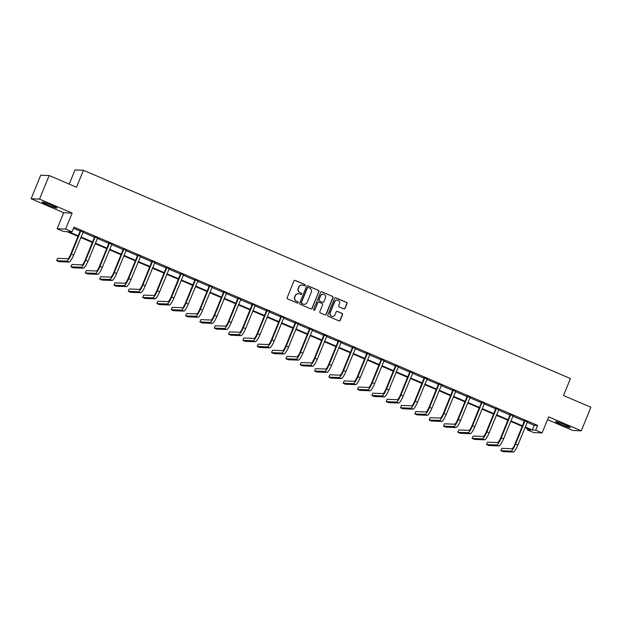 <?xml version="1.0" encoding="UTF-8"?>
<svg xmlns="http://www.w3.org/2000/svg" width="622" height="622" viewBox="0 0 622 622"><rect width="100%" height="100%" fill="white"/><g stroke="black" fill="none" stroke-linecap="round" stroke-linejoin="round"><path stroke-width="0.93" d="M305.184 285.459A0.7 0.684 92.3 0 0 304.819 284.534L295.24 280.436A1.003 0.98 92.3 0 0 293.965 280.981L287.162 297.643A1.003 0.98 92.3 0 0 287.683 298.957L297.269 303.054A0.7 0.684 92.3 0 0 298.163 302.673A0.7 0.684 92.3 0 0 297.798 301.756L296.554 301.227A3.211 3.126 92.3 0 1 294.882 297.028L295.442 295.637A3.211 3.126 92.3 0 1 299.54 293.911L300.776 294.439A0.7 0.684 92.3 0 0 301.678 294.066A0.7 0.684 92.3 0 0 301.305 293.149L300.068 292.612A3.211 3.126 92.3 0 1 298.389 288.421L298.957 287.03A3.211 3.126 92.3 0 1 303.054 285.304L304.29 285.832A0.7 0.684 92.3 0 0 305.184 285.459M304.415 285.871A0.7 0.684 92.3 0 0 304.593 284.526L295.015 280.429A1.003 0.98 92.3 0 0 294.789 280.367M297.386 303.093A0.7 0.684 92.3 0 0 297.565 301.748L296.554 301.227M300.9 294.478A0.7 0.684 92.3 0 0 301.079 293.141L300.068 292.612M564.605 424.639A7.969 0.622 -157.8 0 0 555.446 421.553A7.969 0.622 -157.8 0 0 561.052 424.492A7.969 0.622 -157.8 0 0 570.203 427.578A7.969 0.622 -157.8 0 0 564.605 424.639M51.331 205.105A7.969 0.622 -157.8 0 0 42.172 202.018A7.969 0.622 -157.8 0 0 47.777 204.965A7.969 0.622 -157.8 0 0 56.929 208.043A7.969 0.622 -157.8 0 0 51.331 205.105M343.834 308.885A1.003 0.98 92.3 0 0 345.117 308.349L347.022 303.676A1.003 0.98 92.3 0 0 346.501 302.362L335.857 297.814A1.003 0.98 92.3 0 0 334.582 298.35L327.778 315.012A1.003 0.98 92.3 0 0 328.307 316.326L338.943 320.874A1.003 0.98 92.3 0 0 340.218 320.338L342.528 314.693A1.003 0.98 92.3 0 0 341.999 313.379L337.451 311.428A1.003 0.98 92.3 0 0 336.168 311.972L335.025 314.771A2.682 2.612 92.3 0 1 332.506 316.419A2.682 2.612 92.3 0 1 330.204 312.71L334.683 301.74A2.682 2.612 92.3 0 1 337.202 300.092A2.682 2.612 92.3 0 1 339.503 303.8L338.757 305.627A1.003 0.98 92.3 0 0 339.278 306.941L343.834 308.885M527.145 422.284L534.205 425.308L537.626 425.44L535.697 430.16L542.127 432.904L533.699 432.57L527.269 429.825L530.683 429.957L525.007 427.532M49.154 175.536L39.536 199.11L31.1 198.776L40.718 175.202L49.154 175.536L76.529 187.245L83.449 170.265L570.452 378.565L563.524 395.538L590.9 407.247L581.282 430.821L548.674 416.872L542.127 432.904M31.1 198.776L63.708 212.724L72.136 213.058L39.536 199.11M72.136 213.058L65.598 229.09L72.028 231.843L68.607 231.703L78.232 235.816M537.626 425.44L73.948 227.123L72.028 231.843M318.985 291.679A1.003 0.98 92.3 0 0 318.456 290.373L307.82 285.817A1.003 0.98 92.3 0 0 306.537 286.361L299.742 303.023A1.003 0.98 92.3 0 0 300.263 304.329L310.899 308.885A1.003 0.98 92.3 0 0 312.182 308.341L318.752 291.671A1.003 0.98 92.3 0 0 318.231 290.357L307.595 285.809A1.003 0.98 92.3 0 0 307.369 285.747M321.838 291.819L332.475 296.367A1.003 0.98 92.3 0 1 333.003 297.681L326.2 314.343A1.003 0.98 92.3 0 1 324.925 314.88L320.369 312.936A1.003 0.98 92.3 0 1 319.848 311.622L322.6 304.866A1.003 0.98 92.3 0 0 322.079 303.552L319.063 302.261A1.003 0.98 92.3 0 0 317.78 302.797L314.911 309.834A0.7 0.684 92.3 0 1 314.25 310.269A0.7 0.684 92.3 0 1 313.643 309.297L320.555 292.356A1.003 0.98 92.3 0 1 321.838 291.819L332.475 296.367M547.531 419.663L572.846 430.486L581.282 430.821M83.449 170.265L75.021 169.93L69.229 184.12M73.489 228.251L80.16 231.104M82.944 232.294L94.482 237.231M97.273 238.428L108.811 243.365M111.602 244.555L123.14 249.492M125.932 250.682L137.47 255.619M140.261 256.808L151.799 261.745M154.59 262.943L166.128 267.88M168.92 269.069L180.458 274.007M183.249 275.196L194.787 280.133M197.578 281.323L209.116 286.26M211.908 287.457L223.446 292.394M226.237 293.584L237.775 298.521M240.566 299.711L252.104 304.648M254.896 305.845L266.434 310.775M269.225 311.972L280.763 316.909M283.554 318.099L295.092 323.036M297.884 324.225L309.422 329.162M312.213 330.36L323.751 335.289M326.542 336.486L338.08 341.424M340.872 342.613L352.41 347.55M355.193 348.74L366.739 353.677M369.522 354.874L381.068 359.804M383.852 361.001L395.398 365.938M398.181 367.128L409.727 372.065M412.51 373.254L424.056 378.192M426.84 379.389L438.378 384.318M441.169 385.516L452.707 390.453M455.498 391.642L467.036 396.579M469.828 397.769L481.366 402.706M484.157 403.903L495.695 408.833M498.486 410.03L510.024 414.967M512.816 416.157L524.354 421.094M83.146 231.92L80.199 230.661M97.475 238.047L94.528 236.788M111.805 244.174L108.858 242.914M126.134 250.308L123.187 249.049M140.463 256.435L137.516 255.175M154.792 262.562L151.846 261.302M169.122 268.688L166.175 267.429M183.451 274.823L180.504 273.563M197.78 280.95L194.834 279.69M212.11 287.076L209.163 285.817M226.439 293.211L223.492 291.943M240.768 299.337L237.822 298.078M255.098 305.464L252.151 304.205M269.427 311.591L266.48 310.331M283.756 317.725L280.81 316.458M298.086 323.852L295.139 322.593M312.415 329.979L309.468 328.719M326.744 336.105L323.798 334.846M341.074 342.24L338.127 340.973M355.403 348.367L352.449 347.107M369.732 354.493L366.778 353.234M384.062 360.62L381.107 359.361M398.391 366.755L395.437 365.487M412.72 372.881L409.766 371.622M427.042 379.008L424.095 377.748M441.371 385.135L438.424 383.875M455.701 391.269L452.754 390.002M470.03 397.396L467.083 396.136M484.359 403.522L481.412 402.263M498.688 409.649L495.742 408.39M513.018 415.784L510.071 414.516M527.347 421.91L524.4 420.651M527.728 428.69L527.269 429.825M78.014 236.344L67.013 231.641L63.592 231.501L57.162 228.756L65.598 229.09M63.708 212.724L57.162 228.756M525.217 427.003L532.284 430.02L535.697 430.16M81.023 237.013L92.561 241.95M95.353 243.14L106.891 248.077M109.682 249.267L121.22 254.204M124.011 255.401L135.549 260.33M138.341 261.528L149.879 266.465M152.67 267.654L164.208 272.591M166.999 273.781L178.537 278.718M181.321 279.916L192.867 284.853M195.65 286.042L207.196 290.979M209.979 292.169L221.525 297.106M224.309 298.296L235.855 303.233M238.638 304.43L250.184 309.367M252.967 310.557L264.505 315.494M267.297 316.684L278.835 321.621M281.626 322.81L293.164 327.747M295.955 328.945L307.493 333.882M310.285 335.071L321.823 340.009M324.614 341.198L336.152 346.135M338.943 347.333L350.481 352.262M353.273 353.459L364.811 358.396M367.602 359.586L379.14 364.523M381.931 365.713L393.469 370.65M396.261 371.847L407.799 376.776M410.59 377.974L422.128 382.911M424.919 384.101L436.457 389.038M439.249 390.227L450.787 395.164M453.578 396.362L465.116 401.291M467.907 402.488L479.445 407.426M482.237 408.615L493.775 413.552M496.566 414.742L508.104 419.679M510.895 420.876L522.433 425.806M522.216 426.334L510.678 421.397M507.886 420.208L496.348 415.271M493.557 414.081L482.019 409.144M479.228 407.946L467.69 403.017M464.898 401.82L453.36 396.883M450.569 395.693L439.031 390.756M436.24 389.566L424.702 384.629M421.91 383.432L410.372 378.503M407.581 377.305L396.043 372.368M393.252 371.178L381.714 366.241M378.922 365.052L367.384 360.115M364.601 358.917L353.055 353.988M350.272 352.791L338.726 347.853M335.942 346.664L324.396 341.727M321.613 340.537L310.067 335.6M307.284 334.403L295.738 329.473M292.954 328.276L281.416 323.339M278.625 322.149L267.087 317.212M264.296 316.023L252.757 311.086M249.966 309.888L238.428 304.959M235.637 303.761L224.099 298.824M221.308 297.635L209.769 292.698M206.978 291.508L195.44 286.571M192.649 285.374L181.111 280.436M178.32 279.247L166.782 274.31M163.99 273.12L152.452 268.183M149.661 266.993L138.123 262.056M135.332 260.859L123.794 255.922M121.002 254.732L109.464 249.795M106.673 248.606L95.135 243.668M92.344 242.471L80.806 237.542M534.205 425.308L532.284 430.02M301.857 285.055A3.211 3.126 92.3 0 0 298.731 287.022L298.957 287.03M299.843 292.604A3.211 3.126 92.3 0 1 298.163 288.414L298.731 287.022M298.342 293.662A3.211 3.126 92.3 0 0 295.217 295.629L295.442 295.637M296.329 301.219A3.211 3.126 92.3 0 1 294.649 297.021L295.217 295.629M311.124 308.947A1.003 0.98 92.3 0 0 311.956 308.333L318.752 291.671M308.279 287.543A0.7 0.684 92.3 0 0 307.385 287.916L301.421 302.541A0.7 0.684 92.3 0 0 301.787 303.458L303.093 304.018A3.211 3.126 92.3 0 0 307.182 302.292L311.264 292.293A3.211 3.126 92.3 0 0 309.593 288.103L308.279 287.543M307.929 287.488A0.7 0.684 92.3 0 0 307.159 287.908L307.385 287.916M304.057 304.259A3.211 3.126 92.3 0 1 302.867 304.01L301.553 303.45A0.7 0.684 92.3 0 1 301.188 302.533L307.159 287.908M325.15 314.942A1.003 0.98 92.3 0 0 325.975 314.328L332.77 297.666A1.003 0.98 92.3 0 0 332.249 296.36M318.604 302.183A1.003 0.98 92.3 0 0 317.554 302.79L314.911 309.834M314.133 310.254A0.7 0.684 92.3 0 0 314.678 309.826M325.462 297.852A2.682 2.612 92.3 0 0 323.16 294.144A2.682 2.612 92.3 0 0 320.641 295.792L319.063 299.656A1.003 0.98 92.3 0 0 319.591 300.962L322.608 302.253A1.003 0.98 92.3 0 0 323.891 301.717L325.462 297.852M323.043 294.136A2.682 2.612 92.3 0 0 320.416 295.777L320.641 295.792M322.834 302.323A1.003 0.98 92.3 0 1 322.383 302.245L319.358 300.955A1.003 0.98 92.3 0 1 318.837 299.641L320.416 295.777M337.085 300.092A2.682 2.612 92.3 0 0 334.449 301.732L334.683 301.74M332.397 316.411A2.682 2.612 92.3 0 1 329.979 312.703L334.449 301.732M339.169 320.944A1.003 0.98 92.3 0 0 339.993 320.33L342.294 314.678A1.003 0.98 92.3 0 0 341.773 313.371L337.217 311.42A1.003 0.98 92.3 0 0 337 311.358M344.059 308.955A1.003 0.98 92.3 0 0 344.883 308.341L346.796 303.668A1.003 0.98 92.3 0 0 346.267 302.354L335.631 297.806A1.003 0.98 92.3 0 0 335.406 297.736M80.774 230.684L80.199 231.003L70.784 254.071A5.108 1.065 113.2 0 1 67.72 258.736L57.589 258.332L56.625 260.696L66.756 261.092A7.658 1.602 -66.8 0 0 71.351 254.087L80.767 231.026M56.625 260.696L58.927 261.675L69.058 262.08A7.658 1.602 -66.8 0 0 73.653 255.074L83.301 231.765M80.199 231.003L80.207 230.435M95.104 236.811L94.528 237.13L85.113 260.198A5.108 1.065 113.2 0 1 82.05 264.863L71.919 264.467L70.955 266.822L81.085 267.227A7.658 1.602 -66.8 0 0 85.68 260.221L95.096 237.153M70.955 266.822L73.256 267.802L83.387 268.206A7.658 1.602 -66.8 0 0 87.982 261.201L97.631 237.892M94.528 237.13L94.536 236.57M109.425 242.938L108.858 243.264L99.442 266.325A5.108 1.065 113.2 0 1 96.379 270.998L86.248 270.593L85.284 272.949L95.415 273.353A7.658 1.602 -66.8 0 0 100.01 266.348L109.425 243.288M85.284 272.949L87.585 273.929L97.716 274.333A7.658 1.602 -66.8 0 0 102.311 267.328L111.96 244.018M108.858 243.264L108.866 242.697M123.755 249.064L123.187 249.391L113.772 272.452A5.108 1.065 113.2 0 1 110.708 277.124L100.577 276.72L99.613 279.076L109.744 279.48A7.658 1.602 -66.8 0 0 114.339 272.475L123.755 249.414M99.613 279.076L101.915 280.063L112.046 280.46A7.658 1.602 -66.8 0 0 116.641 273.462L126.289 250.153M123.187 249.391L123.195 248.823M138.084 255.199L137.516 255.518L128.101 278.586A5.108 1.065 113.2 0 1 125.038 283.251L114.907 282.847L113.943 285.21L124.073 285.607A7.658 1.602 -66.8 0 0 128.668 278.602L138.084 255.541M113.943 285.21L116.244 286.19L126.375 286.594A7.658 1.602 -66.8 0 0 130.97 279.589L140.619 256.28M137.516 255.518L137.516 254.95M152.413 261.326L151.846 261.652L142.43 284.713A5.108 1.065 113.2 0 1 139.367 289.378L129.236 288.981L128.272 291.337L138.403 291.741A7.658 1.602 -66.8 0 0 142.998 284.736L152.413 261.668M128.272 291.337L130.573 292.317L140.704 292.721A7.658 1.602 -66.8 0 0 145.299 285.716L154.948 262.406M151.846 261.652L151.846 261.084M166.743 267.452L166.167 267.779L156.76 290.839A5.108 1.065 113.2 0 1 153.696 295.512L143.565 295.108L142.601 297.464L152.732 297.868A7.658 1.602 -66.8 0 0 157.327 290.863L166.743 267.802M142.601 297.464L144.903 298.451L155.034 298.848A7.658 1.602 -66.8 0 0 159.629 291.842L169.277 268.533M166.167 267.779L166.175 267.211M181.072 273.579L180.497 273.905L171.089 296.966A5.108 1.065 113.2 0 1 168.026 301.639L157.895 301.235L156.931 303.59L167.061 303.995A7.658 1.602 -66.8 0 0 171.656 296.989L181.072 273.929M156.931 303.59L159.232 304.578L169.355 304.982A7.658 1.602 -66.8 0 0 173.958 297.977L183.607 274.667M180.497 273.905L180.504 273.338M195.401 279.713L194.826 280.032L185.418 303.101A5.108 1.065 113.2 0 1 182.355 307.766L172.224 307.361L171.26 309.725L181.391 310.121A7.658 1.602 -66.8 0 0 185.986 303.116L195.401 280.055M171.26 309.725L173.561 310.705L183.684 311.109A7.658 1.602 -66.8 0 0 188.279 304.104L197.936 280.794M194.826 280.032L194.834 279.472M209.731 285.84L209.155 286.167L199.748 309.227A5.108 1.065 113.2 0 1 196.684 313.892L186.553 313.496L185.589 315.852L195.72 316.256A7.658 1.602 -66.8 0 0 200.315 309.251L209.731 286.182M185.589 315.852L187.883 316.831L198.014 317.236A7.658 1.602 -66.8 0 0 202.609 310.23L212.257 286.921M209.155 286.167L209.163 285.599M224.06 291.967L223.485 292.293L214.077 315.354A5.108 1.065 113.2 0 1 211.013 320.027L200.883 319.622L199.919 321.978L210.049 322.383A7.658 1.602 -66.8 0 0 214.644 315.377L224.06 292.317M199.919 321.978L202.212 322.966L212.343 323.362A7.658 1.602 -66.8 0 0 216.938 316.357L226.587 293.048M223.485 292.293L223.492 291.726M238.389 298.093L237.814 298.42L228.406 321.481A5.108 1.065 113.2 0 1 225.343 326.153L215.212 325.749L214.248 328.105L224.379 328.509A7.658 1.602 -66.8 0 0 228.974 321.504L238.389 298.443M214.248 328.105L216.542 329.092L226.672 329.497A7.658 1.602 -66.8 0 0 231.267 322.491L240.916 299.182M237.814 298.42L237.822 297.852M252.719 304.228L252.143 304.547L242.735 327.615A5.108 1.065 113.2 0 1 239.672 332.28L229.541 331.884L228.577 334.239L238.708 334.636A7.658 1.602 -66.8 0 0 243.303 327.638L252.719 304.57M228.577 334.239L230.871 335.219L241.002 335.623A7.658 1.602 -66.8 0 0 245.597 328.618L255.245 305.309M252.143 304.547L252.151 303.987M267.048 310.355L266.473 310.681L257.065 333.742A5.108 1.065 113.2 0 1 254.001 338.407L243.871 338.01L242.907 340.366L253.037 340.77A7.658 1.602 -66.8 0 0 257.632 333.765L267.04 310.697M242.907 340.366L245.2 341.346L255.331 341.75A7.658 1.602 -66.8 0 0 259.926 334.745L269.575 311.435M266.473 310.681L266.48 310.114M281.377 316.481L280.802 316.808L271.394 339.869A5.108 1.065 113.2 0 1 268.331 344.541L258.2 344.137L257.236 346.493L267.367 346.897A7.658 1.602 -66.8 0 0 271.962 339.892L281.369 316.831M257.236 346.493L259.529 347.48L269.66 347.877A7.658 1.602 -66.8 0 0 274.255 340.872L283.904 317.562M280.802 316.808L280.81 316.24M295.707 322.616L295.131 322.935L285.723 345.995A5.108 1.065 113.2 0 1 282.66 350.668L272.529 350.264L271.565 352.627L281.696 353.024A7.658 1.602 -66.8 0 0 286.291 346.019L295.699 322.958M271.565 352.627L273.859 353.607L283.99 354.011A7.658 1.602 -66.8 0 0 288.585 347.006L298.233 323.697M295.131 322.935L295.139 322.367M310.036 328.743L309.461 329.061L300.053 352.13A5.108 1.065 113.2 0 1 296.982 356.795L286.859 356.398L285.895 358.754L296.025 359.151A7.658 1.602 -66.8 0 0 300.62 352.153L310.028 329.085M285.895 358.754L288.188 359.734L298.319 360.138A7.658 1.602 -66.8 0 0 302.914 353.133L312.563 329.823M309.461 329.061L309.468 328.502M324.365 334.869L323.79 335.196L314.374 358.256A5.108 1.065 113.2 0 1 311.311 362.929L301.188 362.525L300.224 364.881L310.355 365.285A7.658 1.602 -66.8 0 0 314.95 358.28L324.357 335.219M300.224 364.881L302.517 365.86L312.648 366.265A7.658 1.602 -66.8 0 0 317.243 359.259L326.892 335.95M323.79 335.196L323.798 334.628M338.695 340.996L338.119 341.322L328.704 364.383A5.108 1.065 113.2 0 1 325.64 369.056L315.51 368.652L314.553 371.007L324.684 371.412A7.658 1.602 -66.8 0 0 329.279 364.406L338.687 341.346M314.553 371.007L316.847 371.995L326.978 372.391A7.658 1.602 -66.8 0 0 331.573 365.386L341.221 342.077M338.119 341.322L338.127 340.755M353.024 347.13L352.449 347.449L343.033 370.51A5.108 1.065 113.2 0 1 339.97 375.183L329.839 374.778L328.882 377.142L339.013 377.538A7.658 1.602 -66.8 0 0 343.608 370.533L353.016 347.473M328.882 377.142L331.176 378.122L341.307 378.526A7.658 1.602 -66.8 0 0 345.902 371.521L355.551 348.211M352.449 347.449L352.456 346.882M367.353 353.257L366.778 353.576L357.362 376.644A5.108 1.065 113.2 0 1 354.299 381.309L344.168 380.913L343.212 383.269L353.343 383.673A7.658 1.602 -66.8 0 0 357.938 376.668L367.345 353.599M343.212 383.269L345.505 384.248L355.636 384.653A7.658 1.602 -66.8 0 0 360.231 377.647L369.88 354.338M366.778 353.576L366.786 353.016M381.683 359.384L381.107 359.71L371.692 382.771A5.108 1.065 113.2 0 1 368.628 387.444L358.497 387.039L357.541 389.395L367.672 389.8A7.658 1.602 -66.8 0 0 372.267 382.794L381.675 359.734M357.541 389.395L359.835 390.375L369.966 390.779A7.658 1.602 -66.8 0 0 374.561 383.774L384.209 360.465M381.107 359.71L381.115 359.143M396.012 365.511L395.437 365.837L386.021 388.898A5.108 1.065 113.2 0 1 382.958 393.57L372.827 393.166L371.87 395.522L381.994 395.926A7.658 1.602 -66.8 0 0 386.596 388.921L396.004 365.86M371.87 395.522L374.164 396.509L384.295 396.906A7.658 1.602 -66.8 0 0 388.89 389.901L398.539 366.591M395.437 365.837L395.444 365.269M410.341 371.645L409.766 371.964L400.35 395.024A5.108 1.065 113.2 0 1 397.287 399.697L387.156 399.293L386.2 401.656L396.323 402.053A7.658 1.602 -66.8 0 0 400.926 395.048L410.333 371.987M386.2 401.656L388.493 402.636L398.624 403.04A7.658 1.602 -66.8 0 0 403.219 396.035L412.868 372.726M409.766 371.964L409.774 371.396M424.671 377.772L424.095 378.09L414.68 401.159A5.108 1.065 113.2 0 1 411.616 405.824L401.485 405.427L400.529 407.783L410.652 408.188A7.658 1.602 -66.8 0 0 415.247 401.182L424.663 378.114M400.529 407.783L402.823 408.763L412.954 409.167A7.658 1.602 -66.8 0 0 417.549 402.162L427.197 378.852M424.095 378.09L424.103 377.531M439 383.898L438.424 384.225L429.009 407.286A5.108 1.065 113.2 0 1 425.946 411.958L415.815 411.554L414.851 413.91L424.981 414.314A7.658 1.602 -66.8 0 0 429.577 407.309L438.992 384.248M414.851 413.91L417.152 414.89L427.283 415.294A7.658 1.602 -66.8 0 0 431.878 408.289L441.527 384.979M438.424 384.225L438.432 383.657M453.321 390.025L452.754 390.352L443.338 413.412A5.108 1.065 113.2 0 1 440.275 418.085L430.144 417.681L429.18 420.037L439.311 420.441A7.658 1.602 -66.8 0 0 443.906 413.436L453.321 390.375M429.18 420.037L431.481 421.024L441.612 421.421A7.658 1.602 -66.8 0 0 446.207 414.415L455.856 391.114M452.754 390.352L452.762 389.784M467.651 396.16L467.083 396.478L457.668 419.539A5.108 1.065 113.2 0 1 454.604 424.212L444.473 423.807L443.509 426.171L453.64 426.568A7.658 1.602 -66.8 0 0 458.235 419.562L467.651 396.502M443.509 426.171L445.811 427.151L455.942 427.555A7.658 1.602 -66.8 0 0 460.537 420.55L470.185 397.24M467.083 396.478L467.091 395.911M481.98 402.286L481.412 402.605L471.997 425.673A5.108 1.065 113.2 0 1 468.934 430.338L458.803 429.942L457.839 432.298L467.969 432.702A7.658 1.602 -66.8 0 0 472.564 425.697L481.98 402.628M457.839 432.298L460.14 433.277L470.271 433.682A7.658 1.602 -66.8 0 0 474.866 426.676L484.515 403.367M481.412 402.605L481.412 402.045M496.309 408.413L495.742 408.74L486.326 431.8A5.108 1.065 113.2 0 1 483.263 436.473L473.132 436.069L472.168 438.424L482.299 438.829A7.658 1.602 -66.8 0 0 486.894 431.823L496.309 408.763M472.168 438.424L474.469 439.404L484.6 439.808A7.658 1.602 -66.8 0 0 489.195 432.803L498.844 409.494M495.742 408.74L495.742 408.172M510.639 414.54L510.063 414.866L500.656 437.927A5.108 1.065 113.2 0 1 497.592 442.6L487.461 442.195L486.497 444.551L496.628 444.955A7.658 1.602 -66.8 0 0 501.223 437.95L510.639 414.89M486.497 444.551L488.799 445.539L498.93 445.935A7.658 1.602 -66.8 0 0 503.525 438.93L513.173 415.628M510.063 414.866L510.071 414.299M524.968 420.674L524.393 420.993L514.985 444.061A5.108 1.065 113.2 0 1 511.922 448.726L501.791 448.322L500.827 450.686L510.957 451.082A7.658 1.602 -66.8 0 0 515.552 444.077L524.968 421.016M500.827 450.686L503.128 451.665L513.251 452.07A7.658 1.602 -66.8 0 0 517.854 445.064L527.503 421.755M524.393 420.993L524.4 420.425M71.351 254.087L73.653 255.074M66.756 261.092L69.058 262.08M85.68 260.221L87.982 261.201M81.085 267.227L83.387 268.206M100.01 266.348L102.311 267.328M95.415 273.353L97.716 274.333M114.339 272.475L116.641 273.462M109.744 279.48L112.046 280.46M128.668 278.602L130.97 279.589M124.073 285.607L126.375 286.594M142.998 284.736L145.299 285.716M138.403 291.741L140.704 292.721M157.327 290.863L159.629 291.842M152.732 297.868L155.034 298.848M171.656 296.989L173.958 297.977M167.061 303.995L169.355 304.982M185.986 303.116L188.279 304.104M181.391 310.121L183.684 311.109M200.315 309.251L202.609 310.23M195.72 316.256L198.014 317.236M214.644 315.377L216.938 316.357M210.049 322.383L212.343 323.362M228.974 321.504L231.267 322.491M224.379 328.509L226.672 329.497M243.303 327.638L245.597 328.618M238.708 334.636L241.002 335.623M257.632 333.765L259.926 334.745M253.037 340.77L255.331 341.75M271.962 339.892L274.255 340.872M267.367 346.897L269.66 347.877M286.291 346.019L288.585 347.006M281.696 353.024L283.99 354.011M300.62 352.153L302.914 353.133M296.025 359.151L298.319 360.138M314.95 358.28L317.243 359.259M310.355 365.285L312.648 366.265M329.279 364.406L331.573 365.386M324.684 371.412L326.978 372.391M343.608 370.533L345.902 371.521M339.013 377.538L341.307 378.526M357.938 376.668L360.231 377.647M353.343 383.673L355.636 384.653M372.267 382.794L374.561 383.774M367.672 389.8L369.966 390.779M386.596 388.921L388.89 389.901M381.994 395.926L384.295 396.906M400.926 395.048L403.219 396.035M396.323 402.053L398.624 403.04M415.247 401.182L417.549 402.162M410.652 408.188L412.954 409.167M429.577 407.309L431.878 408.289M424.981 414.314L427.283 415.294M443.906 413.436L446.207 414.415M439.311 420.441L441.612 421.421M458.235 419.562L460.537 420.55M453.64 426.568L455.942 427.555M472.564 425.697L474.866 426.676M467.969 432.702L470.271 433.682M486.894 431.823L489.195 432.803M482.299 438.829L484.6 439.808M501.223 437.95L503.525 438.93M496.628 444.955L498.93 445.935M515.552 444.077L517.854 445.064M510.957 451.082L513.251 452.07"/></g></svg>
